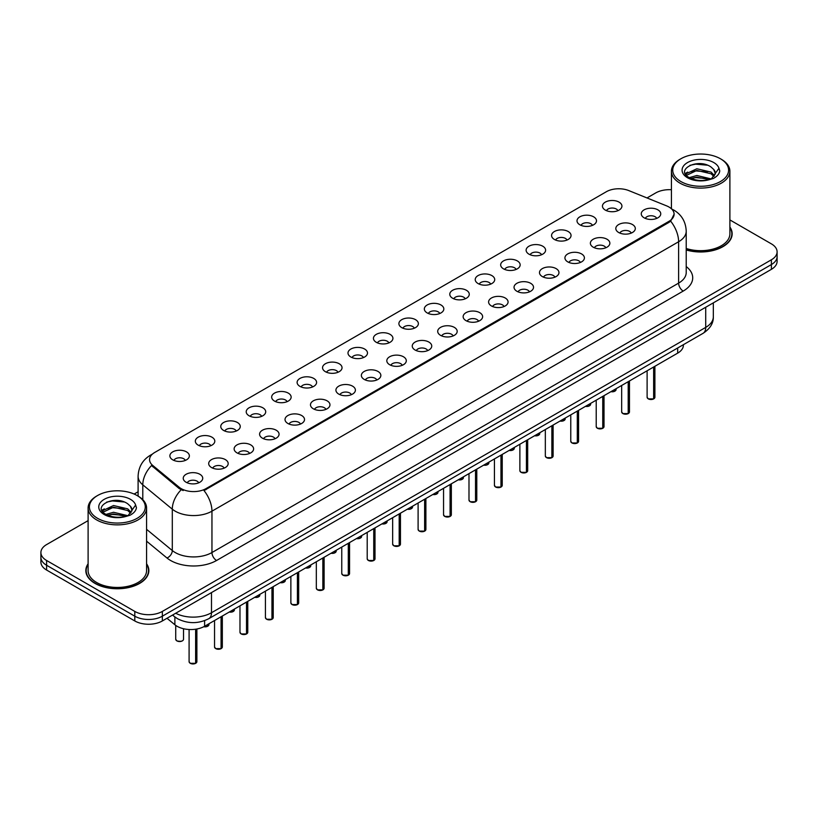 <?xml version="1.0" encoding="UTF-8"?>
<svg xmlns="http://www.w3.org/2000/svg" width="818" height="818" viewBox="0 0 818 818"><rect width="100%" height="100%" fill="white"/><g stroke="black" fill="none" stroke-linecap="round" stroke-linejoin="round"><path stroke-width="1.23" d="M579.86 224.786A9.744 5.624 180 0 1 577.927 223.191A9.744 5.624 180 0 1 581.158 216.197A9.744 5.624 180 0 1 593.643 216.831A9.744 5.624 180 0 1 595.576 223.191A9.744 5.624 180 0 1 579.86 224.786M592.457 225.369A5.849 3.374 0 0 0 590.882 223.723A5.849 3.374 0 0 0 585.126 222.864A5.849 3.374 0 0 0 581.046 225.369M554.42 239.469A9.744 5.624 180 0 1 552.487 237.885A9.744 5.624 180 0 1 555.708 230.891A9.744 5.624 180 0 1 568.193 231.514A9.744 5.624 180 0 1 570.126 237.885A9.744 5.624 180 0 1 554.42 239.469M567.007 240.052A5.849 3.374 0 0 0 565.442 238.416A5.849 3.374 0 0 0 559.676 237.557A5.849 3.374 0 0 0 555.606 240.052M528.97 254.163A9.744 5.624 180 0 1 527.037 252.568A9.744 5.624 180 0 1 530.269 245.584A9.744 5.624 180 0 1 542.753 246.208A9.744 5.624 180 0 1 544.686 252.568A9.744 5.624 180 0 1 528.97 254.163M541.567 254.746A5.849 3.374 0 0 0 539.992 253.099A5.849 3.374 0 0 0 534.236 252.251A5.849 3.374 0 0 0 530.156 254.746M503.53 268.856A9.744 5.624 180 0 1 501.587 267.261A9.744 5.624 180 0 1 504.818 260.267A9.744 5.624 180 0 1 517.303 260.901A9.744 5.624 180 0 1 519.236 267.261A9.744 5.624 180 0 1 503.53 268.856M516.117 269.439A5.849 3.374 0 0 0 514.553 267.793A5.849 3.374 0 0 0 508.786 266.934A5.849 3.374 0 0 0 504.716 269.439M478.08 283.549A9.744 5.624 180 0 1 476.148 281.954A9.744 5.624 180 0 1 479.368 274.96A9.744 5.624 180 0 1 491.863 275.594A9.744 5.624 180 0 1 493.796 281.954A9.744 5.624 180 0 1 478.08 283.549M490.667 284.132A5.849 3.374 0 0 0 489.103 282.486A5.849 3.374 0 0 0 483.346 281.627A5.849 3.374 0 0 0 479.266 284.132M452.63 298.233A9.744 5.624 180 0 1 450.698 296.648A9.744 5.624 180 0 1 453.929 289.654A9.744 5.624 180 0 1 466.413 290.278A9.744 5.624 180 0 1 468.346 296.648A9.744 5.624 180 0 1 452.63 298.233M465.227 298.815A5.849 3.374 0 0 0 463.653 297.179A5.849 3.374 0 0 0 457.896 296.32A5.849 3.374 0 0 0 453.816 298.815M427.19 312.926A9.744 5.624 180 0 1 425.258 311.341A9.744 5.624 180 0 1 428.479 304.347A9.744 5.624 180 0 1 440.963 304.971A9.744 5.624 180 0 1 442.906 311.341A9.744 5.624 180 0 1 427.19 312.926M439.777 313.509A5.849 3.374 0 0 0 438.213 311.863A5.849 3.374 0 0 0 432.456 311.014A5.849 3.374 0 0 0 428.376 313.509M401.74 327.619A9.744 5.624 180 0 1 399.808 326.024A9.744 5.624 180 0 1 403.039 319.04A9.744 5.624 180 0 1 415.524 319.664A9.744 5.624 180 0 1 417.456 326.024A9.744 5.624 180 0 1 401.74 327.619M414.337 328.202A5.849 3.374 0 0 0 412.763 326.556A5.849 3.374 0 0 0 407.006 325.697A5.849 3.374 0 0 0 402.926 328.202M376.3 342.313A9.744 5.624 180 0 1 374.368 340.717A9.744 5.624 180 0 1 377.589 333.724A9.744 5.624 180 0 1 390.074 334.358A9.744 5.624 180 0 1 392.006 340.717A9.744 5.624 180 0 1 376.3 342.313M388.887 342.895A5.849 3.374 0 0 0 387.323 341.249A5.849 3.374 0 0 0 381.566 340.39A5.849 3.374 0 0 0 377.487 342.895M350.85 356.996A9.744 5.624 180 0 1 348.918 355.411A9.744 5.624 180 0 1 352.149 348.417A9.744 5.624 180 0 1 364.634 349.041A9.744 5.624 180 0 1 366.566 355.411A9.744 5.624 180 0 1 350.85 356.996M363.448 357.578A5.849 3.374 0 0 0 361.873 355.942A5.849 3.374 0 0 0 356.116 355.084A5.849 3.374 0 0 0 352.037 357.578M325.411 371.689A9.744 5.624 180 0 1 323.468 370.104A9.744 5.624 180 0 1 326.699 363.11A9.744 5.624 180 0 1 339.184 363.734A9.744 5.624 180 0 1 341.116 370.104A9.744 5.624 180 0 1 325.411 371.689M337.998 372.272A5.849 3.374 0 0 0 336.433 370.626A5.849 3.374 0 0 0 330.666 369.777A5.849 3.374 0 0 0 326.597 372.272M299.961 386.382A9.744 5.624 180 0 1 298.028 384.787A9.744 5.624 180 0 1 301.259 377.804A9.744 5.624 180 0 1 313.744 378.427A9.744 5.624 180 0 1 315.676 384.787A9.744 5.624 180 0 1 299.961 386.382M312.558 386.965A5.849 3.374 0 0 0 310.983 385.319A5.849 3.374 0 0 0 305.226 384.47A5.849 3.374 0 0 0 301.147 386.965M274.511 401.076A9.744 5.624 180 0 1 272.578 399.481A9.744 5.624 180 0 1 275.809 392.487A9.744 5.624 180 0 1 288.294 393.121A9.744 5.624 180 0 1 290.226 399.481A9.744 5.624 180 0 1 274.511 401.076M287.108 401.658A5.849 3.374 0 0 0 285.543 400.012A5.849 3.374 0 0 0 279.776 399.153A5.849 3.374 0 0 0 275.707 401.658M249.071 415.759A9.744 5.624 180 0 1 247.138 414.174A9.744 5.624 180 0 1 250.359 407.18A9.744 5.624 180 0 1 262.844 407.804A9.744 5.624 180 0 1 264.787 414.174A9.744 5.624 180 0 1 249.071 415.759M261.658 416.342A5.849 3.374 0 0 0 260.093 414.706A5.849 3.374 0 0 0 254.337 413.847A5.849 3.374 0 0 0 250.257 416.342M223.621 430.452A9.744 5.624 180 0 1 221.688 428.867A9.744 5.624 180 0 1 224.919 421.873A9.744 5.624 180 0 1 237.404 422.497A9.744 5.624 180 0 1 239.337 428.867A9.744 5.624 180 0 1 223.621 430.452M236.218 431.035A5.849 3.374 0 0 0 234.643 429.389A5.849 3.374 0 0 0 228.887 428.54A5.849 3.374 0 0 0 224.807 431.035M198.181 445.145A9.744 5.624 180 0 1 196.248 443.55A9.744 5.624 180 0 1 199.469 436.567A9.744 5.624 180 0 1 211.954 437.19A9.744 5.624 180 0 1 213.887 443.55A9.744 5.624 180 0 1 198.181 445.145M210.768 445.728A5.849 3.374 0 0 0 209.203 444.082A5.849 3.374 0 0 0 203.447 443.233A5.849 3.374 0 0 0 199.367 445.728M172.731 459.839A9.744 5.624 180 0 1 170.798 458.244A9.744 5.624 180 0 1 174.029 451.25A9.744 5.624 180 0 1 186.514 451.884A9.744 5.624 180 0 1 188.447 458.244A9.744 5.624 180 0 1 172.731 459.839M185.328 460.422A5.849 3.374 0 0 0 183.753 458.775A5.849 3.374 0 0 0 177.997 457.916A5.849 3.374 0 0 0 173.917 460.422M605.31 210.093A9.744 5.624 180 0 1 603.377 208.498A9.744 5.624 180 0 1 606.598 201.504A9.744 5.624 180 0 1 619.083 202.138A9.744 5.624 180 0 1 621.015 208.498A9.744 5.624 180 0 1 605.31 210.093M617.897 210.676A5.849 3.374 0 0 0 616.332 209.03A5.849 3.374 0 0 0 610.576 208.171A5.849 3.374 0 0 0 606.496 210.676M618.674 232.496A9.744 5.624 180 0 1 616.741 230.911A9.744 5.624 180 0 1 619.962 223.917A9.744 5.624 180 0 1 632.457 224.541A9.744 5.624 180 0 1 634.39 230.911A9.744 5.624 180 0 1 618.674 232.496M631.261 233.079A5.849 3.374 0 0 0 629.696 231.443A5.849 3.374 0 0 0 623.94 230.584A5.849 3.374 0 0 0 619.86 233.079M593.224 247.189A9.744 5.624 180 0 1 591.291 245.594A9.744 5.624 180 0 1 594.522 238.611A9.744 5.624 180 0 1 607.007 239.234A9.744 5.624 180 0 1 608.94 245.594A9.744 5.624 180 0 1 593.224 247.189M605.821 247.772A5.849 3.374 0 0 0 604.246 246.126A5.849 3.374 0 0 0 598.49 245.277A5.849 3.374 0 0 0 594.41 247.772M567.784 261.883A9.744 5.624 180 0 1 565.851 260.288A9.744 5.624 180 0 1 569.072 253.294A9.744 5.624 180 0 1 581.557 253.928A9.744 5.624 180 0 1 583.49 260.288A9.744 5.624 180 0 1 567.784 261.883M580.371 262.466A5.849 3.374 0 0 0 578.807 260.819A5.849 3.374 0 0 0 573.05 259.96A5.849 3.374 0 0 0 568.97 262.466M542.334 276.576A9.744 5.624 180 0 1 540.401 274.981A9.744 5.624 180 0 1 543.633 267.987A9.744 5.624 180 0 1 556.117 268.621A9.744 5.624 180 0 1 558.05 274.981A9.744 5.624 180 0 1 542.334 276.576M554.931 277.159A5.849 3.374 0 0 0 553.357 275.513A5.849 3.374 0 0 0 547.6 274.654A5.849 3.374 0 0 0 543.52 277.159M516.894 291.259A9.744 5.624 180 0 1 514.962 289.674A9.744 5.624 180 0 1 518.183 282.68A9.744 5.624 180 0 1 530.667 283.304A9.744 5.624 180 0 1 532.6 289.674A9.744 5.624 180 0 1 516.894 291.259M529.481 291.842A5.849 3.374 0 0 0 527.917 290.206A5.849 3.374 0 0 0 522.16 289.347A5.849 3.374 0 0 0 518.08 291.842M491.444 305.952A9.744 5.624 180 0 1 489.512 304.357A9.744 5.624 180 0 1 492.743 297.374A9.744 5.624 180 0 1 505.227 297.997A9.744 5.624 180 0 1 507.16 304.357A9.744 5.624 180 0 1 491.444 305.952M504.041 306.535A5.849 3.374 0 0 0 502.467 304.889A5.849 3.374 0 0 0 496.71 304.04A5.849 3.374 0 0 0 492.63 306.535M466.004 320.646A9.744 5.624 180 0 1 464.062 319.051A9.744 5.624 180 0 1 467.293 312.057A9.744 5.624 180 0 1 479.777 312.691A9.744 5.624 180 0 1 481.71 319.051A9.744 5.624 180 0 1 466.004 320.646M478.591 321.229A5.849 3.374 0 0 0 477.027 319.582A5.849 3.374 0 0 0 471.26 318.723A5.849 3.374 0 0 0 467.19 321.229M440.554 335.339A9.744 5.624 180 0 1 438.622 333.744A9.744 5.624 180 0 1 441.853 326.75A9.744 5.624 180 0 1 454.338 327.384A9.744 5.624 180 0 1 456.27 333.744A9.744 5.624 180 0 1 440.554 335.339M453.152 335.922A5.849 3.374 0 0 0 451.577 334.276A5.849 3.374 0 0 0 445.82 333.417A5.849 3.374 0 0 0 441.74 335.922M415.104 350.022A9.744 5.624 180 0 1 413.172 348.437A9.744 5.624 180 0 1 416.403 341.443A9.744 5.624 180 0 1 428.888 342.067A9.744 5.624 180 0 1 430.82 348.437A9.744 5.624 180 0 1 415.104 350.022M427.702 350.605A5.849 3.374 0 0 0 426.137 348.969A5.849 3.374 0 0 0 420.37 348.11A5.849 3.374 0 0 0 416.301 350.605M389.665 364.716A9.744 5.624 180 0 1 387.732 363.12A9.744 5.624 180 0 1 390.953 356.137A9.744 5.624 180 0 1 403.438 356.76A9.744 5.624 180 0 1 405.38 363.12A9.744 5.624 180 0 1 389.665 364.716M402.251 365.298A5.849 3.374 0 0 0 400.687 363.652A5.849 3.374 0 0 0 394.93 362.803A5.849 3.374 0 0 0 390.851 365.298M364.214 379.409A9.744 5.624 180 0 1 362.282 377.814A9.744 5.624 180 0 1 365.513 370.82A9.744 5.624 180 0 1 377.998 371.454A9.744 5.624 180 0 1 379.93 377.814A9.744 5.624 180 0 1 364.214 379.409M376.812 379.992A5.849 3.374 0 0 0 375.237 378.345A5.849 3.374 0 0 0 369.48 377.487A5.849 3.374 0 0 0 365.401 379.992M338.775 394.102A9.744 5.624 180 0 1 336.842 392.507A9.744 5.624 180 0 1 340.063 385.513A9.744 5.624 180 0 1 352.548 386.147A9.744 5.624 180 0 1 354.48 392.507A9.744 5.624 180 0 1 338.775 394.102M351.362 394.685A5.849 3.374 0 0 0 349.797 393.039A5.849 3.374 0 0 0 344.041 392.18A5.849 3.374 0 0 0 339.961 394.685M313.325 408.785A9.744 5.624 180 0 1 311.392 407.2A9.744 5.624 180 0 1 314.623 400.206A9.744 5.624 180 0 1 327.108 400.83A9.744 5.624 180 0 1 329.041 407.2A9.744 5.624 180 0 1 313.325 408.785M325.922 409.368A5.849 3.374 0 0 0 324.347 407.732A5.849 3.374 0 0 0 318.591 406.873A5.849 3.374 0 0 0 314.511 409.368M287.885 423.479A9.744 5.624 180 0 1 285.952 421.894A9.744 5.624 180 0 1 289.173 414.9A9.744 5.624 180 0 1 301.658 415.524A9.744 5.624 180 0 1 303.59 421.894A9.744 5.624 180 0 1 287.885 423.479M300.472 424.061A5.849 3.374 0 0 0 298.907 422.415A5.849 3.374 0 0 0 293.141 421.567A5.849 3.374 0 0 0 289.071 424.061M262.435 438.172A9.744 5.624 180 0 1 260.502 436.577A9.744 5.624 180 0 1 263.733 429.593A9.744 5.624 180 0 1 276.218 430.217A9.744 5.624 180 0 1 278.151 436.577A9.744 5.624 180 0 1 262.435 438.172M275.032 438.755A5.849 3.374 0 0 0 273.457 437.109A5.849 3.374 0 0 0 267.701 436.25A5.849 3.374 0 0 0 263.621 438.755M236.985 452.865A9.744 5.624 180 0 1 235.052 451.27A9.744 5.624 180 0 1 238.283 444.276A9.744 5.624 180 0 1 250.768 444.91A9.744 5.624 180 0 1 252.701 451.27A9.744 5.624 180 0 1 236.985 452.865M249.582 453.448A5.849 3.374 0 0 0 248.018 451.802A5.849 3.374 0 0 0 242.251 450.943A5.849 3.374 0 0 0 238.181 453.448M211.545 467.548A9.744 5.624 180 0 1 209.612 465.963A9.744 5.624 180 0 1 212.833 458.97A9.744 5.624 180 0 1 225.328 459.593A9.744 5.624 180 0 1 227.261 465.963A9.744 5.624 180 0 1 211.545 467.548M224.132 468.131A5.849 3.374 0 0 0 222.568 466.495A5.849 3.374 0 0 0 216.811 465.636A5.849 3.374 0 0 0 212.731 468.131M186.095 482.242A9.744 5.624 180 0 1 184.162 480.657A9.744 5.624 180 0 1 187.394 473.663A9.744 5.624 180 0 1 199.878 474.287A9.744 5.624 180 0 1 201.811 480.657A9.744 5.624 180 0 1 186.095 482.242M198.692 482.824A5.849 3.374 0 0 0 197.118 481.178A5.849 3.374 0 0 0 191.361 480.33A5.849 3.374 0 0 0 187.281 482.824M644.124 217.813A9.744 5.624 180 0 1 642.181 216.218A9.744 5.624 180 0 1 645.412 209.224A9.744 5.624 180 0 1 657.897 209.848A9.744 5.624 180 0 1 659.829 216.218A9.744 5.624 180 0 1 644.124 217.813M656.711 218.396A5.849 3.374 0 0 0 655.146 216.75A5.849 3.374 0 0 0 649.38 215.891A5.849 3.374 0 0 0 645.31 218.396M666.629 205.88A17.536 10.123 180 0 1 668.971 207.015A17.536 10.123 180 0 1 674.104 214.173A17.536 10.123 180 0 1 668.971 221.33L205.983 488.632A17.536 10.123 180 0 1 179.224 487.283L152.741 465.442A17.536 10.123 180 0 1 149.561 459.634A17.536 10.123 180 0 1 154.704 452.477L606.342 191.729A17.536 10.123 180 0 1 628.807 190.594L666.629 205.88M683.398 344.685L683.398 345.176A19.489 11.247 180 0 1 677.682 353.131L204.612 626.261A19.489 11.247 180 0 1 174.878 624.758L167.005 618.275M88.109 563.786A31.503 18.19 0 0 0 85.839 570.575A31.503 18.19 0 0 0 95.062 583.438A31.503 18.19 0 0 0 129.397 587.375A31.503 18.19 0 0 0 148.845 570.575A31.503 18.19 0 0 0 146.575 563.786M674.104 214.173L670.668 221.157L668.971 222.384L204.009 490.575A22.73 13.129 60 0 1 211.954 511.178A25.982 15 180 0 1 175.216 511.178A25.982 15 180 0 1 172.301 509.174L142.792 484.839A25.982 15 180 0 1 138.099 476.24L138.099 496.107M88.109 520.626L46.606 544.583A19.489 11.247 0 0 0 40.9 552.539L40.9 562.089A19.489 11.247 0 0 0 46.606 570.044L134.796 620.954L134.796 616.189A19.489 11.247 0 0 0 162.353 616.189L771.394 264.562A19.489 11.247 0 0 0 777.1 256.607A19.489 11.247 0 0 1 771.394 264.562L162.353 616.189A19.489 11.247 0 0 1 134.796 616.189L46.606 565.269L134.796 616.189L134.796 611.414A19.489 11.247 0 0 0 162.353 611.414L771.394 259.787A19.489 11.247 0 0 0 777.1 251.832A19.489 11.247 0 0 0 771.394 243.876L729.891 219.919M40.9 557.314A19.489 11.247 0 0 0 46.606 565.269A19.489 11.247 0 0 1 40.9 557.314M183.16 490.575L179.224 488.581L151.555 465.544A22.73 15.205 129.5 0 0 142.792 484.839L142.792 499.696M686.22 249.96A31.503 18.19 0 0 0 732.161 233.795A31.503 18.19 0 0 0 729.891 227.015M671.425 189.725A19.489 11.247 0 0 0 655.647 192.966L647.007 197.946M138.099 491.771L134.142 494.052M40.9 552.539A19.489 11.247 0 0 0 46.606 560.494L134.796 611.414M134.796 620.954A19.489 11.247 0 0 0 162.353 620.954L771.394 269.337A19.489 11.247 0 0 0 777.1 261.382L777.1 251.832M653.643 398.887L648.275 398.877L647.11 397.231A3.896 2.25 0 0 0 648.255 398.816A3.896 2.25 0 0 0 653.643 398.887L653.643 367.016M653.613 398.949L653.551 398.939A3.763 2.178 180 0 1 648.347 398.877M653.643 398.724L653.879 366.873M628.193 413.581L622.835 413.571L621.67 411.924A3.896 2.25 0 0 0 622.805 413.509A3.896 2.25 0 0 0 628.193 413.581L628.193 381.709M628.173 413.642L628.112 413.632A3.763 2.178 180 0 1 622.897 413.56M628.193 413.417L628.439 381.566M602.754 428.274L597.385 428.264L596.22 426.607A3.896 2.25 0 0 0 597.365 428.203A3.896 2.25 0 0 0 602.754 428.274L602.754 396.403M602.723 428.325L602.661 428.325A3.763 2.178 180 0 1 597.457 428.254M602.754 428.111L602.989 396.26M577.303 442.957L571.946 442.957L570.77 441.301A3.896 2.25 0 0 0 571.915 442.896A3.896 2.25 0 0 0 577.303 442.957L577.303 411.086M577.273 443.019L577.222 443.008A3.763 2.178 180 0 1 572.007 442.947M577.303 442.804L577.549 410.953M551.864 457.651L546.496 457.64L545.33 455.994A3.896 2.25 0 0 0 546.475 457.589A3.896 2.25 0 0 0 551.864 457.651L551.864 425.779M551.833 457.712L551.772 457.702A3.763 2.178 180 0 1 546.567 457.64M551.864 457.497L552.099 425.646M686.22 249.756A31.176 17.996 0 0 0 731.834 233.795A31.176 17.996 0 0 0 729.891 227.537M686.22 248.478A29.233 16.871 0 0 0 729.891 233.795L729.891 171.218A29.233 16.871 0 0 0 721.333 159.285L720.413 158.753A27.935 16.125 0 0 0 680.913 158.753A27.935 16.125 0 0 0 680.913 181.555A27.935 16.125 0 0 0 720.413 181.555A27.935 16.125 0 0 0 720.413 158.753L721.333 159.285M680.913 158.753L679.993 159.285A29.233 16.871 0 0 0 671.425 171.218A29.233 16.871 0 0 0 679.993 183.15A29.233 16.871 0 0 0 711.844 186.811A29.233 16.871 0 0 0 729.891 171.218M715.126 174.346L715.341 173.334A14.683 8.477 0 0 0 713.685 169.418L711.057 167.025C697.519 157.455 674.962 169.95 688.889 177.373C694.574 180.451 701.292 181.238 709.042 179.735L713.163 178.528C717.13 176.494 719.329 173.958 719.768 170.911L718.95 168.273L711.537 178.672M689.318 177.629L696.854 175.492L711.2 178.917M707.406 178.641L695.699 177.639L691.057 178.477L696.854 177.179L709.564 179.612M686.036 174.899L686.476 173.631L696.854 168.764L711.046 172.077L714.451 175.625M686.435 175.389L696.854 170.441L711.046 173.764L713.889 176.432M713.685 169.418L715.331 173.539M685.187 173.488L687.682 172.097M689.952 165.328L695.699 164.162L707.55 165.205M685.504 174.111L686.547 173.498M691.036 171.749L695.699 170.901L707.406 171.903M88.109 564.308A31.176 17.996 0 0 0 86.166 570.575A31.176 17.996 0 0 0 95.297 583.306A31.176 17.996 0 0 0 129.275 587.201A31.176 17.996 0 0 0 148.518 570.575A31.176 17.996 0 0 0 146.575 564.308M97.587 495.524L96.667 496.056A29.233 16.871 0 0 0 88.109 507.988L88.109 570.575A29.233 16.871 0 0 0 96.667 582.508A29.233 16.871 0 0 0 128.528 586.169A29.233 16.871 0 0 0 146.575 570.575L146.575 507.988A29.233 16.871 0 0 0 138.007 496.056L137.087 495.524A27.935 16.125 0 0 0 97.587 495.524A27.935 16.125 0 0 0 97.587 518.336A27.935 16.125 0 0 0 137.087 518.336A27.935 16.125 0 0 0 137.087 495.524L138.007 496.056M88.109 507.988A29.233 16.871 0 0 0 96.667 519.921A29.233 16.871 0 0 0 128.528 523.581A29.233 16.871 0 0 0 146.575 507.988M131.81 511.127L132.025 510.115A14.683 8.477 0 0 0 130.369 506.199L127.741 503.806C114.203 494.225 91.647 506.72 105.573 514.144C111.258 517.232 117.976 518.019 125.716 516.506L129.847 515.309C133.815 513.275 136.013 510.729 136.442 507.681L135.635 505.054L128.221 515.442M106.003 514.399L113.538 512.273L127.874 515.698M124.091 515.412L112.383 514.41L107.741 515.258L113.538 513.96L126.248 516.393M102.71 511.679L103.16 510.412L113.538 505.534L127.72 508.857L131.136 512.405M103.119 512.16L113.538 507.221L127.72 510.534L130.573 513.203M130.369 506.199L132.015 510.32M101.872 510.258L104.356 508.868M106.626 502.109L112.383 500.943L124.234 501.986M102.189 510.892L103.232 510.268M107.72 508.52L112.383 507.671L124.091 508.684M526.414 472.344L521.056 472.334L519.88 470.687A3.896 2.25 0 0 0 521.025 472.272A3.896 2.25 0 0 0 526.414 472.344L526.414 440.473M526.383 472.405L526.322 472.395A3.763 2.178 180 0 1 521.117 472.323M526.414 472.18L526.659 440.329M500.964 487.037L495.606 487.027L494.44 485.371A3.896 2.25 0 0 0 495.575 486.966A3.896 2.25 0 0 0 500.964 487.037L500.964 455.166M500.943 487.099L500.882 487.088A3.763 2.178 180 0 1 495.667 487.017M500.964 486.874L501.209 455.023M475.524 501.72L470.156 501.72L468.99 500.064A3.896 2.25 0 0 0 470.135 501.659A3.896 2.25 0 0 0 475.524 501.72L475.524 469.849M475.493 501.782L475.432 501.771A3.763 2.178 180 0 1 470.227 501.71M475.524 501.567L475.759 469.716M450.074 516.414L444.716 516.403L443.55 514.757A3.896 2.25 0 0 0 444.685 516.352A3.896 2.25 0 0 0 450.074 516.414L450.074 484.542M450.053 516.475L449.992 516.465A3.763 2.178 180 0 1 444.777 516.403M450.074 516.26L450.319 484.409M424.634 531.107L419.266 531.097L418.1 529.45A3.896 2.25 0 0 0 419.245 531.035A3.896 2.25 0 0 0 424.634 531.107L424.634 499.236M424.603 531.168L424.542 531.158A3.763 2.178 180 0 1 419.337 531.097M424.634 530.943L424.869 499.092M399.184 545.8L393.826 545.79L392.66 544.134A3.896 2.25 0 0 0 393.795 545.729A3.896 2.25 0 0 0 399.184 545.8L399.184 513.929M399.164 545.862L399.102 545.851A3.763 2.178 180 0 1 393.887 545.78M399.184 545.637L399.429 513.786M373.744 560.483L368.376 560.483L367.21 558.827A3.896 2.25 0 0 0 368.356 560.422A3.896 2.25 0 0 0 373.744 560.483L373.744 528.612M373.714 560.545L373.652 560.534A3.763 2.178 180 0 1 368.448 560.473M373.744 560.33L373.979 528.479M348.294 575.177L342.936 575.166L341.76 573.52A3.896 2.25 0 0 0 342.906 575.115A3.896 2.25 0 0 0 348.294 575.177L348.294 543.305M348.264 575.238L348.202 575.228A3.763 2.178 180 0 1 342.998 575.166M348.294 575.023L348.54 543.172M322.844 589.87L317.486 589.86L316.321 588.214A3.896 2.25 0 0 0 317.456 589.798A3.896 2.25 0 0 0 322.844 589.87L322.844 557.999M322.824 589.931L322.762 589.921A3.763 2.178 180 0 1 317.548 589.86M322.844 589.706L323.09 557.856M297.404 604.563L292.046 604.553L290.871 602.907A3.896 2.25 0 0 0 292.016 604.492A3.896 2.25 0 0 0 297.404 604.563L297.404 572.692M297.374 604.625L297.312 604.614A3.763 2.178 180 0 1 292.108 604.543M297.404 604.4L297.64 572.549M271.954 619.257L266.596 619.246L265.431 617.59A3.896 2.25 0 0 0 266.566 619.185A3.896 2.25 0 0 0 271.954 619.257L271.954 587.375M271.934 619.308L271.873 619.298A3.763 2.178 180 0 1 266.658 619.236M271.954 619.093L272.2 587.242M246.515 633.94L241.146 633.93L239.981 632.283A3.896 2.25 0 0 0 241.126 633.878A3.896 2.25 0 0 0 246.515 633.94L246.515 602.068M246.484 634.001L246.422 633.991A3.763 2.178 180 0 1 241.218 633.93M246.515 633.786L246.75 601.936M221.064 648.633L215.707 648.623L214.541 646.977A3.896 2.25 0 0 0 215.676 648.562A3.896 2.25 0 0 0 221.064 648.633L221.064 616.762M221.044 648.694L220.983 648.684A3.763 2.178 180 0 1 215.768 648.623M221.064 648.47L221.31 616.619M195.625 663.326L190.257 663.316L189.091 661.67A3.896 2.25 0 0 0 190.236 663.255A3.896 2.25 0 0 0 195.625 663.326L195.625 629.206M195.594 663.388L195.533 663.378A3.763 2.178 180 0 1 190.328 663.306M195.625 663.163L195.86 629.175M152.741 465.442L152.741 466.741M179.224 487.283L179.224 488.581M205.983 488.632L205.983 489.685M668.971 221.33L668.971 222.384M677.682 347.977L677.682 353.131M174.878 616.976L174.878 624.758M204.612 620.637L204.612 626.261M686.22 266.566A32.475 18.753 180 0 1 683.204 291.075L216.555 560.494A6.493 3.753 60 0 1 211.954 552.539L678.613 283.12A25.982 15 0 0 0 686.22 272.517L686.22 231.146A25.982 15 180 0 1 678.613 241.75A22.73 13.129 -120 0 0 670.668 221.157M216.555 560.494A32.475 18.753 180 0 1 170.625 560.494A32.475 18.753 180 0 1 166.984 557.999L146.575 541.168M181.156 489.788A22.73 15.205 129.5 0 0 172.301 509.174L172.301 550.545A25.982 15 0 0 0 175.216 552.539A25.982 15 0 0 0 211.954 552.539L211.954 511.178L678.613 241.75L678.613 283.12A6.493 3.753 60 0 0 683.204 291.075M151.944 454.552A22.73 13.129 -120 0 0 150.41 455.217C142.639 459.89 138.539 466.894 138.099 476.24M162.353 611.414L162.353 620.954M771.394 259.787L771.394 269.337M46.606 560.494L46.606 570.044M146.575 529.328L172.301 550.545A6.493 4.346 -50.5 0 1 166.984 557.999M175.696 613.255A25.982 15 0 0 0 211.494 612.743L705.709 327.404A25.982 15 0 0 0 713.327 316.801C713.511 323.243 710.075 328.764 703.02 333.355L208.805 618.684A12.996 7.505 60 0 0 211.494 612.743L211.494 592.59M705.709 307.251L705.709 327.404A12.996 7.505 60 0 1 703.02 333.355M172.874 614.88A12.996 8.691 129.5 0 0 174.224 616.455L172.547 615.075M653.879 398.755A3.896 2.25 0 0 0 654.901 397.231L654.901 366.29M610.974 391.648A3.896 2.25 0 0 0 616.097 389.511L614.062 391.536L610.903 391.689M614.911 391.127A3.763 2.178 180 0 1 610.944 391.669M628.439 413.438A3.896 2.25 0 0 0 629.461 411.924L629.461 380.973M602.989 428.131A3.896 2.25 0 0 0 604.011 426.607L604.011 395.667M577.549 442.824A3.896 2.25 0 0 0 578.571 441.301L578.571 410.36M552.099 457.518A3.896 2.25 0 0 0 553.121 455.994L553.121 425.053M585.535 406.341A3.896 2.25 0 0 0 590.647 404.204L588.623 406.229L585.463 406.382M589.461 405.82A3.763 2.178 180 0 1 585.494 406.362M560.085 421.035A3.896 2.25 0 0 0 565.207 418.898L563.173 420.922L560.013 421.076M564.011 420.513A3.763 2.178 180 0 1 560.054 421.055M538.571 435.207A3.763 2.178 180 0 1 534.604 435.738A3.896 2.25 0 0 0 539.757 433.581L537.733 435.616L534.573 435.759M718.95 168.273A18.579 10.726 0 0 0 713.797 162.567A18.579 10.726 0 0 0 687.519 162.567A18.579 10.726 0 0 0 687.519 177.741A18.579 10.726 0 0 0 709.042 179.735M135.635 505.054A18.579 10.726 0 0 0 130.481 499.348A18.579 10.726 0 0 0 104.203 499.348A18.579 10.726 0 0 0 104.203 514.522A18.579 10.726 0 0 0 125.716 516.506M526.659 472.201A3.896 2.25 0 0 0 527.682 470.687L527.682 439.736M501.209 486.894A3.896 2.25 0 0 0 502.232 485.371L502.232 454.43M475.759 501.587A3.896 2.25 0 0 0 476.792 500.064L476.792 469.123M509.195 450.411A3.896 2.25 0 0 0 514.307 448.274L512.283 450.299L509.123 450.452M513.121 449.89A3.763 2.178 180 0 1 509.154 450.432M483.745 465.105A3.896 2.25 0 0 0 488.867 462.968L486.833 464.992L483.683 465.145A3.763 2.178 180 0 0 487.681 464.583M462.231 479.276A3.763 2.178 180 0 1 458.264 479.818A3.896 2.25 0 0 0 463.417 477.661L461.393 479.685L458.233 479.839M450.319 516.281A3.896 2.25 0 0 0 451.342 514.757L451.342 483.816M424.869 530.964A3.896 2.25 0 0 0 425.892 529.45L425.892 498.51M399.429 545.657A3.896 2.25 0 0 0 400.452 544.134L400.452 513.193M373.979 560.35A3.896 2.25 0 0 0 375.002 558.827L375.002 527.886M348.54 575.044A3.896 2.25 0 0 0 349.562 573.52L349.562 542.579M432.855 494.481A3.896 2.25 0 0 0 437.978 492.354L435.943 494.379L432.783 494.522M436.792 493.97A3.763 2.178 180 0 1 432.824 494.501M407.415 509.174A3.896 2.25 0 0 0 412.528 507.037L410.503 509.062L407.344 509.215A3.763 2.178 180 0 0 411.342 508.653M385.891 523.346A3.763 2.178 180 0 1 381.934 523.888A3.896 2.25 0 0 0 387.088 521.731L385.053 523.755L381.894 523.909M356.515 538.561A3.896 2.25 0 0 0 361.638 536.424L359.613 538.448L356.454 538.602M360.452 538.039A3.763 2.178 180 0 1 356.484 538.581M331.075 553.254A3.896 2.25 0 0 0 336.198 551.117L334.163 553.142L331.004 553.285M335.002 552.733A3.763 2.178 180 0 1 331.034 553.265M323.09 589.727A3.896 2.25 0 0 0 324.112 588.214L324.112 557.273M297.64 604.42A3.896 2.25 0 0 0 298.672 602.907L298.672 571.956M272.2 619.114A3.896 2.25 0 0 0 273.222 617.59L273.222 586.649M246.75 633.807A3.896 2.25 0 0 0 247.772 632.283L247.772 601.342M221.31 648.49A3.896 2.25 0 0 0 222.332 646.977L222.332 616.036M195.86 663.183A3.896 2.25 0 0 0 196.882 661.67L196.882 629.001M305.625 567.937A3.896 2.25 0 0 0 310.748 565.8L308.723 567.825L305.564 567.978M309.562 567.426A3.763 2.178 180 0 1 305.595 567.958M280.185 582.631A3.896 2.25 0 0 0 285.298 580.494L283.273 582.518L280.114 582.672M284.112 582.109A3.763 2.178 180 0 1 280.145 582.651M254.735 597.324A3.896 2.25 0 0 0 259.858 595.187L257.823 597.212L254.664 597.365M258.672 596.803A3.763 2.178 180 0 1 254.705 597.345M229.296 612.017A3.896 2.25 0 0 0 234.408 609.88L232.384 611.905L229.224 612.048M233.222 611.496A3.763 2.178 180 0 1 229.255 612.038M203.815 626.7A3.896 2.25 0 0 0 208.968 624.563L206.934 626.588L203.743 626.731M207.782 626.189A3.763 2.178 180 0 1 203.774 626.721M176.862 640.852A3.896 2.25 0 0 0 181.115 641.332A3.896 2.25 0 0 0 183.518 639.257C183.222 641.169 181.013 641.721 176.892 640.913L175.727 639.257A3.896 2.25 0 0 0 176.862 640.852M182.332 640.872A3.763 2.178 180 0 1 176.954 640.903M686.22 231.146C685.781 221.801 681.68 214.797 673.899 210.134L671.578 208.938M152.547 453.99L150.41 455.217M208.805 618.684C198.355 623.94 187.895 623.94 177.445 618.684L174.224 616.455M713.327 316.801L713.327 302.864M647.11 397.231L647.11 370.789M654.901 397.231L653.858 398.806M616.097 389.511L616.097 388.693M621.67 411.924L621.67 385.482M629.461 411.924L628.408 413.499M596.22 426.607L596.22 400.166M604.011 426.607L602.968 428.192M570.77 441.301L570.77 414.859M578.571 441.301L577.518 442.886M545.33 455.994L545.33 429.552M553.121 455.994L552.068 457.569M590.647 404.204L590.647 403.386M565.207 418.898L565.207 418.08M539.757 433.581L539.757 432.763M731.834 236.402L731.834 233.795M671.425 208.805L671.425 171.218M148.518 573.183L148.518 570.575M86.166 573.183L86.166 570.575M519.88 470.687L519.88 444.246M527.682 470.687L526.628 472.262M494.44 485.371L494.44 458.929M502.232 485.371L501.178 486.955M468.99 500.064L468.99 473.622M476.792 500.064L475.739 501.649M514.307 448.274L514.307 447.456M488.867 462.968L488.867 462.15M463.417 477.661L463.417 476.843M443.55 514.757L443.55 488.315M451.342 514.757L450.289 516.332M418.1 529.45L418.1 503.009M425.892 529.45L424.849 531.025M392.66 544.134L392.66 517.692M400.452 544.134L399.399 545.718M367.21 558.827L367.21 532.385M375.002 558.827L373.959 560.412M341.76 573.52L341.76 547.078M349.562 573.52L348.509 575.095M437.978 492.354L437.978 491.526M412.528 507.037L412.528 506.219M387.088 521.731L387.088 520.913M361.638 536.424L361.638 535.606M336.198 551.117L336.198 550.289M316.321 588.214L316.321 561.772M324.112 588.214L323.059 589.788M290.871 602.907L290.871 576.455M298.672 602.907L297.619 604.482M265.431 617.59L265.431 591.148M273.222 617.59L272.169 619.175M239.981 632.283L239.981 605.841M247.772 632.283L246.729 633.858M214.541 646.977L214.541 620.535M222.332 646.977L221.279 648.551M189.091 661.67L189.091 629.512M196.882 661.67L195.839 663.245M310.748 565.8L310.748 564.982M285.298 580.494L285.298 579.676M259.858 595.187L259.858 594.369M234.408 609.88L234.408 609.052M208.968 624.563L208.968 623.745M183.518 639.257L183.518 628.735M175.727 639.257L175.727 625.402"/></g></svg>
